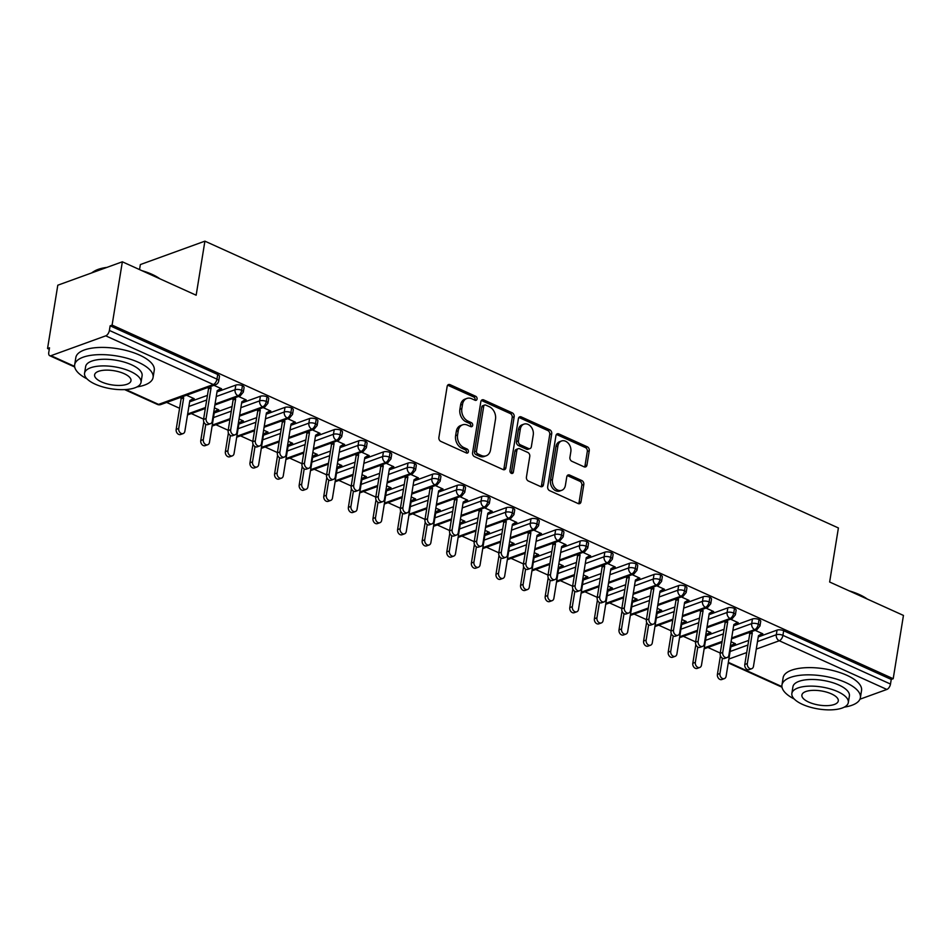 <?xml version="1.0" encoding="UTF-8"?>
<svg xmlns="http://www.w3.org/2000/svg" width="951" height="951" viewBox="0 0 951 951"><rect width="100%" height="100%" fill="white"/><g stroke="black" fill="none" stroke-linecap="round" stroke-linejoin="round"><path stroke-width="1.43" d="M477.057 399.028A2.187 1.652 70.1 0 0 475.69 396.282L450.037 384.668A3.115 2.354 70.1 0 0 448.515 384.573A3.115 2.354 70.1 0 0 447.16 386.415L438.886 437.472A3.115 2.354 70.1 0 0 440.848 441.407L466.501 453.021A2.187 1.652 70.1 0 0 467.143 449.05L463.826 447.552A9.986 7.549 70.1 0 1 457.574 434.976L458.263 430.72A9.986 7.549 70.1 0 1 462.578 424.835A9.986 7.549 70.1 0 1 467.452 425.133L470.781 426.642A2.187 1.652 70.1 0 0 471.423 422.672L468.094 421.162A9.986 7.549 70.1 0 1 461.841 408.585L462.531 404.33A9.986 7.549 70.1 0 1 466.858 398.445A9.986 7.549 70.1 0 1 471.732 398.754L475.048 400.252A2.187 1.652 70.1 0 0 477.057 399.028M474.965 400.216A2.187 1.652 70.1 0 0 473.741 396.995L448.076 385.381A3.115 2.354 70.1 0 0 447.648 385.226M466.418 452.985A2.187 1.652 70.1 0 0 465.194 449.764L461.865 448.254L463.826 447.552M470.697 426.607A2.187 1.652 70.1 0 0 469.461 423.373L466.145 421.875L468.094 421.162M584.08 466.822A3.115 2.354 70.1 0 0 585.602 466.917A3.115 2.354 70.1 0 0 586.957 465.075L589.275 450.75A3.115 2.354 70.1 0 0 587.314 446.815L558.819 433.918A3.115 2.354 70.1 0 0 557.298 433.822A3.115 2.354 70.1 0 0 555.943 435.665L547.681 486.722A3.115 2.354 70.1 0 0 549.63 490.657L578.125 503.555A3.115 2.354 70.1 0 0 579.646 503.65A3.115 2.354 70.1 0 0 581.002 501.819L583.807 484.511A3.115 2.354 70.1 0 0 581.846 480.576L569.649 475.06A3.115 2.354 70.1 0 0 568.127 474.965A3.115 2.354 70.1 0 0 566.784 476.796L565.393 485.379A8.345 6.312 70.1 0 1 561.779 490.3A8.345 6.312 70.1 0 1 554.92 487.911A8.345 6.312 70.1 0 1 552.472 479.53L557.916 445.912A8.345 6.312 70.1 0 1 561.53 440.991A8.345 6.312 70.1 0 1 568.389 443.38A8.345 6.312 70.1 0 1 570.838 451.761L569.922 457.372A3.115 2.354 70.1 0 0 571.884 461.294L584.08 466.822M125.77 389.541L158.555 404.389L213.321 384.525L105.751 335.834L50.985 355.686A4.767 2.508 -65.6 0 1 49.725 355.698A4.767 2.508 -65.6 0 1 48.763 352.417L49.511 347.793L47.55 348.506L57.797 285.205L122.346 261.798L112.099 325.099L110.138 325.813L109.389 330.437L216.959 379.128L217.708 374.504L110.138 325.813M122.346 261.798L196.156 295.214L204.905 241.162L838.402 527.96L829.641 582.012L903.45 615.428L893.203 678.717L112.099 325.099M514.17 416.752A3.115 2.354 70.1 0 0 512.22 412.817L483.726 399.919A3.115 2.354 70.1 0 0 482.205 399.824A3.115 2.354 70.1 0 0 480.849 401.655L472.576 452.724A3.115 2.354 70.1 0 0 474.537 456.658L503.031 469.556A3.115 2.354 70.1 0 0 504.553 469.651A3.115 2.354 70.1 0 0 505.896 467.809L514.17 416.752L512.22 417.453A3.115 2.354 70.1 0 0 510.259 413.53L481.765 400.621A3.115 2.354 70.1 0 0 481.325 400.478M521.267 416.918L549.761 429.816A3.115 2.354 70.1 0 1 551.723 433.751L543.449 484.808A3.115 2.354 70.1 0 1 542.106 486.65A3.115 2.354 70.1 0 1 540.572 486.555L528.387 481.04A3.115 2.354 70.1 0 1 526.426 477.105L529.778 456.397A3.115 2.354 70.1 0 0 527.829 452.462L519.733 448.801A3.115 2.354 70.1 0 0 518.212 448.706A3.115 2.354 70.1 0 0 516.857 450.548L513.374 472.112A2.187 1.652 70.1 0 1 509.986 470.579L518.402 418.666A3.115 2.354 70.1 0 1 519.745 416.823A3.115 2.354 70.1 0 1 521.267 416.918L519.317 417.632L547.812 430.53L549.761 429.816M204.905 241.162L140.356 264.568L139.547 269.585M105.751 335.834A4.767 2.508 -65.6 0 0 109.389 330.437M893.203 678.717L891.242 679.43L890.493 684.054A4.767 2.508 114.4 0 1 886.855 689.451L859.918 699.223M720.24 653.04L707.913 647.465M695.633 641.901L683.317 636.326M671.037 630.763L658.71 625.187M646.43 619.624L634.115 614.049M621.835 608.485L609.508 602.91M597.228 597.359L584.913 591.772M572.633 586.22L560.305 580.633M548.026 575.082L535.71 569.494M523.419 563.943L511.103 558.368M498.823 552.804L486.508 547.229M474.216 541.666L461.901 536.091M449.621 530.527L437.305 524.952M425.014 519.389L412.698 513.813M400.419 508.25L388.091 502.675M375.811 497.111L363.496 491.536M351.216 485.973L338.889 480.398M326.609 474.834L314.294 469.259M302.014 463.696L289.686 458.12M277.407 452.557L265.091 446.982M252.8 441.419L240.484 435.843M228.204 430.292L215.889 424.705M203.597 419.153L191.282 413.566M179.584 408.276L166.675 402.428M49.262 349.279L47.55 348.506M186.527 395.236L194.23 398.719L191.71 399.456M219.063 389.708L221.607 388.793L213.916 385.31M891.242 679.43L783.672 630.727L782.923 635.351L890.493 684.054M757.495 641.568L776.301 634.745L777.05 630.121L758.244 636.944M748.687 640.403L730.867 646.87M777.05 630.121A4.767 1.854 9.2 0 1 783.672 630.727M217.708 374.504A4.767 1.854 9.2 0 1 219.479 376.334L218.73 380.959A4.767 1.854 9.2 0 0 216.959 379.128A4.767 2.508 -65.6 0 1 213.321 384.525A4.767 3.602 70.1 0 0 215.651 384.68A4.767 4.767 0 0 0 218.73 380.959M732.9 630.43L751.694 623.606L752.443 618.982A4.767 1.854 9.2 0 1 759.064 619.588A4.767 1.854 9.2 0 1 760.717 621.36L759.968 625.984A4.767 1.854 9.2 0 0 758.316 624.213A4.767 2.508 114.4 0 1 754.69 629.621L731.676 637.955M752.443 618.982L733.649 625.806M724.091 629.265L706.26 635.732M732.769 644.6L735.456 643.744L731.057 641.759M760.146 634.674L762.845 633.818L755.153 630.335M708.293 619.291L727.099 612.468L727.848 607.844A4.767 1.854 9.2 0 1 734.469 608.45A4.767 1.854 9.2 0 1 736.122 610.221L735.373 614.845A4.767 1.854 9.2 0 0 733.72 613.086A4.767 2.508 114.4 0 1 730.083 618.483L707.068 626.828M727.848 607.844L709.042 614.667M699.484 618.126L681.665 624.593M708.162 633.461L710.861 632.605L706.462 630.62M735.551 623.535L738.238 622.679L730.546 619.196M683.686 608.153L702.492 601.341L703.241 596.705A4.767 1.854 9.2 0 1 709.862 597.323A4.767 1.854 9.2 0 1 711.514 599.082L710.766 603.707A4.767 1.854 9.2 0 0 709.113 601.947A4.767 2.508 114.4 0 1 705.476 607.344L682.473 615.689M703.241 596.705L684.435 603.528M674.889 606.988L657.058 613.454M683.567 622.323L686.253 621.478L681.855 619.481M710.944 612.396L713.642 611.541L705.951 608.058M659.091 597.014L677.897 590.202L678.645 585.578A4.767 1.854 9.2 0 1 685.267 586.185A4.767 1.854 9.2 0 1 686.919 587.944L686.17 592.568A4.767 1.854 9.2 0 0 684.518 590.809A4.767 2.508 114.4 0 1 680.88 596.206L657.866 604.551M678.645 585.578L659.839 592.39M650.282 595.861L632.451 602.316M658.96 611.184L661.658 610.34L657.26 608.343M686.349 601.258L689.035 600.402L681.344 596.931M634.483 585.875L653.289 579.064L654.038 574.44A4.767 1.854 9.2 0 1 660.66 575.046A4.767 1.854 9.2 0 1 662.312 576.817L661.563 581.441A4.767 1.854 9.2 0 0 659.911 579.67A4.767 2.508 114.4 0 1 656.273 585.067L633.271 593.412M654.038 574.44L635.232 581.251M625.687 584.722L607.855 591.177M634.365 600.045L637.051 599.201L632.653 597.204M661.741 590.119L664.44 589.263L656.749 585.792M609.888 574.737L628.682 567.925L629.443 563.301A4.767 1.854 9.2 0 1 636.064 563.907A4.767 1.854 9.2 0 1 637.717 565.679L636.968 570.303A4.767 1.854 9.2 0 0 635.316 568.532A4.767 2.508 114.4 0 1 631.678 573.928L608.664 582.274M629.443 563.301L610.637 570.113M601.08 573.584L583.248 580.039M609.757 588.907L612.456 588.063L608.046 586.066M637.146 578.981L639.833 578.137L632.142 574.654M585.281 563.598L604.087 556.787L604.836 552.162A4.767 1.854 9.2 0 1 611.457 552.769A4.767 1.854 9.2 0 1 613.11 554.54L612.361 559.164A4.767 1.854 9.2 0 0 610.708 557.393A4.767 2.508 114.4 0 1 607.071 562.79L584.069 571.135M604.836 552.162L586.03 558.974M576.472 562.445L558.653 568.9M585.15 577.78L587.849 576.924L583.45 574.927M612.539 567.842L615.238 566.998L607.546 563.515M560.686 552.46L579.48 545.648L580.229 541.024A4.767 1.854 9.2 0 1 586.862 541.63A4.767 1.854 9.2 0 1 588.503 543.401L587.754 548.026A4.767 1.854 9.2 0 0 586.113 546.254A4.767 2.508 114.4 0 1 582.476 551.651L559.461 559.996M580.229 541.024L561.435 547.835M551.877 551.307L534.046 557.773M560.555 566.641L563.254 565.786L558.843 563.788M587.932 556.704L590.63 555.86L582.939 552.376M536.079 541.321L554.885 534.51L555.634 529.885A4.767 1.854 9.2 0 1 562.255 530.492A4.767 1.854 9.2 0 1 563.907 532.263L563.158 536.887A4.767 1.854 9.2 0 0 561.506 535.116A4.767 2.508 114.4 0 1 557.868 540.513L534.866 548.858M555.634 529.885L536.828 536.697M527.27 540.168L509.451 546.635M535.948 555.503L538.646 554.647L534.248 552.65M563.337 545.565L566.035 544.721L558.344 541.238M511.483 530.183L530.278 523.371L531.027 518.747A4.767 1.854 9.2 0 1 537.66 519.353A4.767 1.854 9.2 0 1 539.3 521.124L538.551 525.748A4.767 1.854 9.2 0 0 536.911 523.977A4.767 2.508 114.4 0 1 533.273 529.374L510.259 537.719M531.027 518.747L512.232 525.558M502.675 529.029L484.844 535.496M511.353 544.364L514.051 543.508L509.641 541.511M538.73 534.438L541.428 533.582L533.737 530.099M486.876 519.056L505.682 512.232L506.431 507.608A4.767 1.854 9.2 0 1 513.053 508.214A4.767 1.854 9.2 0 1 514.705 509.986L513.956 514.61A4.767 1.854 9.2 0 0 512.304 512.839A4.767 2.508 114.4 0 1 508.666 518.236L485.664 526.581M506.431 507.608L487.625 514.432M478.068 517.891L460.248 524.358M486.746 533.226L489.444 532.37L485.046 530.373M514.134 523.3L516.833 522.444L509.142 518.961M462.281 507.917L481.075 501.094L481.824 496.47A4.767 1.854 9.2 0 1 488.445 497.076A4.767 1.854 9.2 0 1 490.098 498.847L489.349 503.471A4.767 1.854 9.2 0 0 487.697 501.7A4.767 2.508 114.4 0 1 484.071 507.097L461.057 515.442M481.824 496.47L463.03 503.293M453.472 506.752L435.641 513.219M462.15 522.087L464.837 521.231L460.439 519.246M489.527 512.161L492.226 511.305L484.535 507.822M437.674 496.779L456.48 489.955L457.229 485.331A4.767 1.854 9.2 0 1 463.85 485.937A4.767 1.854 9.2 0 1 465.503 487.708L464.754 492.333A4.767 1.854 9.2 0 0 463.101 490.561A4.767 2.508 114.4 0 1 459.464 495.958L436.45 504.303M457.229 485.331L438.423 492.154M428.865 495.614L411.046 502.08M437.543 510.949L440.242 510.093L435.843 508.107M464.932 501.022L467.619 500.167L459.927 496.684M413.079 485.64L431.873 478.817L432.622 474.192A4.767 1.854 9.2 0 1 439.243 474.799A4.767 1.854 9.2 0 1 440.895 476.57L440.147 481.194A4.767 1.854 9.2 0 0 438.494 479.423A4.767 2.508 114.4 0 1 434.869 484.832L411.854 493.165M432.622 474.192L413.828 481.016M404.27 484.475L386.439 490.942M412.948 499.81L415.635 498.954L411.236 496.969M440.325 489.884L443.023 489.028L435.332 485.545M388.472 474.501L407.278 467.678L408.027 463.054A4.767 1.854 9.2 0 1 414.648 463.66A4.767 1.854 9.2 0 1 416.3 465.431L415.551 470.056A4.767 1.854 9.2 0 0 413.899 468.284A4.767 2.508 114.4 0 1 410.261 473.693L387.247 482.026M408.027 463.054L389.221 469.877M379.663 473.336L361.832 479.803M388.341 488.671L391.039 487.815L386.641 485.83M415.73 478.745L418.416 477.889L410.725 474.406M363.864 463.363L382.671 456.539L383.419 451.915A4.767 1.854 9.2 0 1 390.041 452.521A4.767 1.854 9.2 0 1 391.693 454.293L390.944 458.917A4.767 1.854 9.2 0 0 389.292 457.146A4.767 2.508 114.4 0 1 385.654 462.555L362.652 470.888M383.419 451.915L364.613 458.739M355.068 462.198L337.236 468.665M363.746 477.533L366.432 476.677L362.034 474.692M391.123 467.607L393.821 466.751L386.13 463.268M339.269 452.224L358.075 445.413L358.824 440.777A4.767 1.854 9.2 0 1 365.446 441.395A4.767 1.854 9.2 0 1 367.098 443.154L366.349 447.778A4.767 1.854 9.2 0 0 364.697 446.019A4.767 2.508 114.4 0 1 361.059 451.416L338.045 459.761M358.824 440.777L340.018 447.6M330.461 451.059L312.629 457.526M339.138 466.394L341.837 465.538L337.439 463.553M366.527 456.468L369.214 455.612L361.523 452.129M314.662 441.086L333.468 434.274L334.217 429.65A4.767 1.854 9.2 0 1 340.838 430.256A4.767 1.854 9.2 0 1 342.491 432.016L341.742 436.64A4.767 1.854 9.2 0 0 340.089 434.88A4.767 2.508 114.4 0 1 336.452 440.277L313.45 448.622M334.217 429.65L315.411 436.461M305.853 439.921L288.034 446.388M314.543 455.256L317.23 454.412L312.831 452.414M341.92 445.33L344.619 444.474L336.927 440.991M290.067 429.947L308.861 423.136L309.61 418.511A4.767 1.854 9.2 0 1 316.243 419.118A4.767 1.854 9.2 0 1 317.884 420.889L317.135 425.513A4.767 1.854 9.2 0 0 315.494 423.742A4.767 2.508 114.4 0 1 311.857 429.139L288.842 437.484M309.61 418.511L290.816 425.323M281.258 428.794L263.427 435.249M289.936 444.117L292.635 443.273L288.224 441.276M317.313 434.191L320.011 433.335L312.32 429.864M265.46 418.809L284.266 411.997L285.015 407.373A4.767 1.854 9.2 0 1 291.636 407.979A4.767 1.854 9.2 0 1 293.288 409.75L292.539 414.374A4.767 1.854 9.2 0 0 290.887 412.603A4.767 2.508 114.4 0 1 287.25 418L264.247 426.345M285.015 407.373L266.209 414.184M256.651 417.655L238.832 424.11M265.329 432.978L268.027 432.134L263.629 430.137M292.718 423.052L295.416 422.208L287.725 418.725M240.865 407.67L259.659 400.858L260.408 396.234A4.767 1.854 9.2 0 1 267.041 396.84A4.767 1.854 9.2 0 1 268.681 398.612L267.932 403.236A4.767 1.854 9.2 0 0 266.292 401.465A4.767 2.508 114.4 0 1 262.654 406.862L239.64 415.207M260.408 396.234L241.613 403.046M232.056 406.517L214.225 412.972M240.734 421.852L243.432 420.996L239.022 418.999M268.111 411.914L270.809 411.07L263.118 407.587M216.257 396.531L235.063 389.72L235.812 385.096A4.767 1.854 9.2 0 1 242.434 385.702A4.767 1.854 9.2 0 1 244.086 387.473L243.337 392.097A4.767 1.854 9.2 0 0 241.685 390.326A4.767 2.508 114.4 0 1 238.047 395.723L215.045 404.068M235.812 385.096L217.006 391.907M207.449 395.378L189.629 401.845M216.127 410.713L218.825 409.857L214.427 407.86M243.515 400.775L246.214 399.931L238.523 396.448M205.487 407.527L187.656 413.994M242.434 385.702L241.685 390.326A4.767 1.854 9.2 0 0 235.063 389.72A4.767 3.602 70.1 0 0 238.047 395.723A4.767 3.602 70.1 0 0 240.258 395.818L214.89 405.019M230.083 418.666L212.263 425.133M267.041 396.84L266.292 401.465A4.767 1.854 9.2 0 0 259.659 400.858A4.767 3.602 70.1 0 0 262.654 406.862A4.767 3.602 70.1 0 0 264.853 406.957L239.486 416.146M254.69 429.804L236.858 436.271M291.636 407.979L290.887 412.603A4.767 1.854 9.2 0 0 284.266 411.997A4.767 3.602 70.1 0 0 287.25 418A4.767 3.602 70.1 0 0 289.461 418.095L264.093 427.284M279.285 440.943L261.466 447.41M316.243 419.118L315.494 423.742A4.767 1.854 9.2 0 0 308.861 423.136A4.767 3.602 70.1 0 0 311.857 429.139A4.767 3.602 70.1 0 0 314.056 429.234L288.688 438.423M303.892 452.082L286.061 458.548M340.838 430.256L340.089 434.88A4.767 1.854 9.2 0 0 333.468 434.274A4.767 3.602 70.1 0 0 336.452 440.277A4.767 3.602 70.1 0 0 338.663 440.372L313.295 449.561M328.487 463.22L310.668 469.687M365.446 441.395L364.697 446.019A4.767 1.854 9.2 0 0 358.075 445.413A4.767 3.602 70.1 0 0 361.059 451.416A4.767 3.602 70.1 0 0 363.258 451.511L337.89 460.7M353.094 474.359L335.263 480.826M390.041 452.521L389.292 457.146A4.767 1.854 9.2 0 0 382.671 456.539A4.767 3.602 70.1 0 0 385.654 462.555A4.767 3.602 70.1 0 0 387.865 462.638L362.497 471.839M377.69 485.497L359.87 491.964M414.648 463.66L413.899 468.284A4.767 1.854 9.2 0 0 407.278 467.678A4.767 3.602 70.1 0 0 410.261 473.693A4.767 3.602 70.1 0 0 412.461 473.776L387.093 482.977M402.297 496.636L384.466 503.103M439.243 474.799L438.494 479.423A4.767 1.854 9.2 0 0 431.873 478.817A4.767 3.602 70.1 0 0 434.869 484.832A4.767 3.602 70.1 0 0 437.068 484.915L411.7 494.116M426.904 507.775L409.073 514.229M463.85 485.937L463.101 490.561A4.767 1.854 9.2 0 0 456.48 489.955A4.767 3.602 70.1 0 0 459.464 495.958A4.767 3.602 70.1 0 0 461.663 496.053L436.307 505.254M451.499 518.913L433.668 525.368M488.445 497.076L487.697 501.7A4.767 1.854 9.2 0 0 481.075 501.094A4.767 3.602 70.1 0 0 484.071 507.097A4.767 3.602 70.1 0 0 486.27 507.192L460.902 516.393M476.106 530.052L458.275 536.507M513.053 508.214L512.304 512.839A4.767 1.854 9.2 0 0 505.682 512.232A4.767 3.602 70.1 0 0 508.666 518.236A4.767 3.602 70.1 0 0 510.877 518.331L485.509 527.532M500.701 541.19L482.882 547.645M537.66 519.353L536.911 523.977A4.767 1.854 9.2 0 0 530.278 523.371A4.767 3.602 70.1 0 0 533.273 529.374A4.767 3.602 70.1 0 0 535.472 529.469L510.105 538.67M525.309 552.317L507.477 558.784M562.255 530.492L561.506 535.116A4.767 1.854 9.2 0 0 554.885 534.51A4.767 3.602 70.1 0 0 557.868 540.513A4.767 3.602 70.1 0 0 560.08 540.608L534.712 549.809M549.904 563.456L532.085 569.922M586.862 541.63L586.113 546.254A4.767 1.854 9.2 0 0 579.48 545.648A4.767 3.602 70.1 0 0 582.476 551.651A4.767 3.602 70.1 0 0 584.675 551.746L559.307 560.947M574.511 574.594L556.68 581.061M611.457 552.769L610.708 557.393A4.767 1.854 9.2 0 0 604.087 556.787A4.767 3.602 70.1 0 0 607.071 562.79A4.767 3.602 70.1 0 0 609.282 562.885L583.914 572.086M599.106 585.733L581.287 592.2M636.064 563.907L635.316 568.532A4.767 1.854 9.2 0 0 628.682 567.925A4.767 3.602 70.1 0 0 631.678 573.928A4.767 3.602 70.1 0 0 633.877 574.024L608.509 583.213M623.713 596.871L605.882 603.338M660.66 575.046L659.911 579.67A4.767 1.854 9.2 0 0 653.289 579.064A4.767 3.602 70.1 0 0 656.273 585.067A4.767 3.602 70.1 0 0 658.484 585.162L633.116 594.351M648.309 608.01L630.489 614.477M685.267 586.185L684.518 590.809A4.767 1.854 9.2 0 0 677.897 590.202A4.767 3.602 70.1 0 0 680.88 596.206A4.767 3.602 70.1 0 0 683.08 596.301L657.712 605.49M672.916 619.149L655.084 625.615M709.862 597.323L709.113 601.947A4.767 1.854 9.2 0 0 702.492 601.341A4.767 3.602 70.1 0 0 705.476 607.344A4.767 3.602 70.1 0 0 707.687 607.439L682.319 616.628M697.523 630.287L679.692 636.754M734.469 608.45L733.72 613.086A4.767 1.854 9.2 0 0 727.099 612.468A4.767 3.602 70.1 0 0 730.083 618.483A4.767 3.602 70.1 0 0 732.282 618.566L706.914 627.767M722.118 641.426L704.287 647.893M759.064 619.588L758.316 624.213A4.767 1.854 9.2 0 0 751.694 623.606A4.767 3.602 70.1 0 0 754.69 629.621A4.767 3.602 70.1 0 0 756.889 629.705L731.521 638.906M466.858 398.445L464.896 399.158A9.986 7.549 70.1 0 0 460.569 405.043L462.531 404.33M466.145 421.875A9.986 7.549 70.1 0 1 459.892 409.299L460.569 405.043M462.578 424.835L460.629 425.537A9.986 7.549 70.1 0 0 456.302 431.421L458.263 430.72M461.865 448.254A9.986 7.549 70.1 0 1 455.612 435.677L456.302 431.421M503.459 469.711A3.115 2.354 70.1 0 0 503.947 468.522L512.22 417.453M485.735 405.09A2.187 1.652 70.1 0 0 483.726 406.315L476.463 451.143A2.187 1.652 70.1 0 0 477.83 453.889L481.337 455.47A9.986 7.549 70.1 0 0 486.211 455.779A9.986 7.549 70.1 0 0 490.526 449.894L495.495 419.248A9.986 7.549 70.1 0 0 489.242 406.671L485.735 405.09M484.665 405.019L482.716 405.732A2.187 1.652 70.1 0 0 481.765 407.016L483.726 406.315M486.211 455.779L484.249 456.492A9.986 7.549 70.1 0 1 479.375 456.183L475.88 454.602A2.187 1.652 70.1 0 1 474.501 451.844L481.765 407.016M541.012 486.71A3.115 2.354 70.1 0 0 541.499 485.521L549.761 434.452A3.115 2.354 70.1 0 0 547.812 430.53M518.212 448.706L516.262 449.419A3.115 2.354 70.1 0 0 514.907 451.261L511.412 472.813L513.374 472.112M533.261 434.904A8.345 6.312 70.1 0 0 530.813 426.524A8.345 6.312 70.1 0 0 523.953 424.134A8.345 6.312 70.1 0 0 520.34 429.056L518.426 440.895A3.115 2.354 70.1 0 0 520.375 444.83L528.471 448.492A3.115 2.354 70.1 0 0 529.992 448.587A3.115 2.354 70.1 0 0 531.347 446.756L533.261 434.904M523.953 424.134L522.004 424.847A8.345 6.312 70.1 0 0 518.39 429.769L520.34 429.056M529.992 448.587L528.031 449.3A3.115 2.354 70.1 0 1 526.509 449.205L518.426 445.543A3.115 2.354 70.1 0 1 516.464 441.609L518.39 429.769M561.53 440.991L559.58 441.704A8.345 6.312 70.1 0 0 555.955 446.625L557.916 445.912M561.779 490.3L559.818 491.013A8.345 6.312 70.1 0 1 552.971 488.624A8.345 6.312 70.1 0 1 550.51 480.243L555.955 446.625M578.565 503.709A3.115 2.354 70.1 0 0 579.04 502.52L581.846 485.212A3.115 2.354 70.1 0 0 579.896 481.289L567.699 475.762A3.115 2.354 70.1 0 0 567.26 475.619M584.508 466.965A3.115 2.354 70.1 0 0 584.996 465.788L587.314 451.452A3.115 2.354 70.1 0 0 585.364 447.529L556.87 434.631A3.115 2.354 70.1 0 0 556.43 434.476M183.139 433.585L180.595 434.5A3.97 3.008 -109.9 0 1 177.338 433.371A3.97 3.008 -109.9 0 1 176.173 429.376L178.717 428.461A3.97 3.008 70.1 0 0 179.882 432.443A3.97 3.008 70.1 0 0 183.139 433.585A3.97 3.008 70.1 0 0 184.863 431.243L189.831 400.609L193.481 398.386M183.02 396.508L183.674 397.815L178.717 428.461M180.476 397.435L181.13 398.742L176.173 429.376M181.13 398.742L183.674 397.815M210.528 423.659L207.984 424.574A3.97 3.008 -109.9 0 1 204.715 423.445A3.97 3.008 -109.9 0 1 203.55 419.45L206.094 418.523A3.97 3.008 70.1 0 0 207.259 422.517A3.97 3.008 70.1 0 0 210.528 423.659A3.97 3.008 70.1 0 0 212.251 421.317L217.208 390.671L220.87 388.46M203.55 419.45L208.519 388.816L207.865 387.497M206.094 418.523L211.063 387.889L210.409 386.582M211.063 387.889L208.519 388.816M207.746 444.723L205.202 445.639A3.97 3.008 -109.9 0 1 201.933 444.509A3.97 3.008 -109.9 0 1 200.768 440.515L203.312 439.6A3.97 3.008 70.1 0 0 204.477 443.582A3.97 3.008 70.1 0 0 207.746 444.723A3.97 3.008 70.1 0 0 209.47 442.381L214.427 411.747L218.088 409.524M205.785 424.324L203.312 439.6M203.799 421.84L200.768 440.515M232.341 455.862L229.797 456.777A3.97 3.008 -109.9 0 1 226.54 455.648A3.97 3.008 -109.9 0 1 225.375 451.654L227.919 450.726A3.97 3.008 70.1 0 0 229.084 454.721A3.97 3.008 70.1 0 0 232.341 455.862A3.97 3.008 70.1 0 0 234.065 453.52L239.034 422.874L242.695 420.663M230.392 435.463L227.919 450.726M228.395 432.978L225.375 451.654M256.948 467L254.404 467.916A3.97 3.008 -109.9 0 1 251.147 466.786A3.97 3.008 -109.9 0 1 249.97 462.792L252.514 461.865A3.97 3.008 70.1 0 0 253.679 465.859A3.97 3.008 70.1 0 0 256.948 467A3.97 3.008 70.1 0 0 258.672 464.659L263.629 434.013L267.29 431.802M254.987 446.601L252.514 461.865M253.002 444.117L249.97 462.792M281.544 478.139L279.012 479.054A3.97 3.008 -109.9 0 1 275.742 477.913A3.97 3.008 -109.9 0 1 274.577 473.931L277.121 473.004A3.97 3.008 70.1 0 0 278.286 476.998A3.97 3.008 70.1 0 0 281.544 478.139A3.97 3.008 70.1 0 0 283.267 475.797L288.236 445.151L291.898 442.94M279.594 457.74L277.121 473.004M277.597 455.256L274.577 473.931M235.123 434.797L232.579 435.713A3.97 3.008 -109.9 0 1 229.322 434.583A3.97 3.008 -109.9 0 1 228.157 430.589L230.701 429.662A3.97 3.008 70.1 0 0 231.866 433.656A3.97 3.008 70.1 0 0 235.123 434.797A3.97 3.008 70.1 0 0 236.847 432.455L241.816 401.809L245.465 399.598M228.157 430.589L233.114 399.955L232.46 398.635M230.701 429.662L235.658 399.028L235.004 397.72M235.658 399.028L233.114 399.955M259.73 445.936L257.186 446.851A3.97 3.008 -109.9 0 1 253.929 445.71A3.97 3.008 -109.9 0 1 252.752 441.728L255.296 440.8A3.97 3.008 70.1 0 0 256.461 444.795A3.97 3.008 70.1 0 0 259.73 445.936A3.97 3.008 70.1 0 0 261.454 443.594L266.411 412.948L270.072 410.725M252.752 441.728L257.721 411.094L257.067 409.774M255.296 440.8L260.265 410.166L259.611 408.859M260.265 410.166L257.721 411.094M284.325 457.062L281.793 457.99A3.97 3.008 -109.9 0 1 278.524 456.849A3.97 3.008 -109.9 0 1 277.359 452.866L279.903 451.939A3.97 3.008 70.1 0 0 281.068 455.933A3.97 3.008 70.1 0 0 284.325 457.062A3.97 3.008 70.1 0 0 286.049 454.721L291.018 424.087L294.679 421.864M277.359 452.866L282.316 422.232L281.662 420.913M279.903 451.939L284.86 421.305L284.206 419.997M284.86 421.305L282.316 422.232M308.932 468.201L306.388 469.128A3.97 3.008 -109.9 0 1 303.131 467.987A3.97 3.008 -109.9 0 1 301.954 464.005L304.498 463.078A3.97 3.008 70.1 0 0 305.663 467.072A3.97 3.008 70.1 0 0 308.932 468.201A3.97 3.008 70.1 0 0 310.656 465.859L315.613 435.225L319.274 433.002M301.954 464.005L306.923 433.359L306.27 432.051M304.498 463.078L309.467 432.443L308.813 431.136M309.467 432.443L306.923 433.359M105.181 268.027A39.716 15.43 -170.8 0 0 93.495 271.665L94.458 271.094A38.765 15.061 9.2 0 1 106.928 267.397M141.889 270.655A38.765 15.061 9.2 0 1 152.005 274.328A38.765 15.061 9.2 0 1 159.923 278.809M158.377 278.108A39.716 15.43 -170.8 0 0 152.457 274.982A39.716 15.43 -170.8 0 0 145.432 272.259M93.495 271.665A39.716 15.43 -170.8 0 0 91.712 272.913M136.992 386.914A39.716 15.43 -170.8 0 0 153.075 377.488A39.716 15.43 -170.8 0 0 138.323 362.272A39.716 15.43 -170.8 0 0 97.917 354.687A39.716 15.43 -170.8 0 0 74.665 364.792A39.716 15.43 -170.8 0 0 86.957 378.819M153.075 377.488L154.252 370.26A39.716 15.43 -170.8 0 0 139.488 355.044A39.716 15.43 -170.8 0 0 99.082 347.472A39.716 15.43 -170.8 0 0 75.83 357.564L74.665 364.792M84.568 373.208L85.638 366.563A28.601 11.115 9.2 0 1 102.387 359.3A28.601 11.115 9.2 0 1 131.476 364.756A28.601 11.115 9.2 0 1 142.103 375.704L141.021 382.361A28.601 11.115 -170.8 0 0 130.394 371.401A28.601 11.115 -170.8 0 0 101.305 365.945A28.601 11.115 -170.8 0 0 84.568 373.208A28.601 11.115 -170.8 0 0 95.195 384.168A28.601 11.115 -170.8 0 0 124.284 389.625A28.601 11.115 -170.8 0 0 141.021 382.361M101.448 381.898A18.426 7.156 -170.8 0 0 120.195 385.417A18.426 7.156 -170.8 0 0 130.988 380.733A18.426 7.156 -170.8 0 0 124.141 373.672A18.426 7.156 -170.8 0 0 105.395 370.153A18.426 7.156 -170.8 0 0 94.601 374.837A18.426 7.156 -170.8 0 0 101.448 381.898M849.184 590.856A38.765 15.061 9.2 0 1 859.312 594.541A38.765 15.061 9.2 0 1 867.217 599.023M865.672 598.322A39.716 15.43 -170.8 0 0 859.752 595.195A39.716 15.43 -170.8 0 0 852.738 592.461M844.286 707.128A39.716 15.43 -170.8 0 0 860.382 697.701A39.716 15.43 -170.8 0 0 845.617 682.485A39.716 15.43 -170.8 0 0 805.212 674.901A39.716 15.43 -170.8 0 0 781.96 684.993A39.716 15.43 -170.8 0 0 794.251 699.021M860.382 697.701L861.547 690.474A39.716 15.43 -170.8 0 0 846.782 675.258A39.716 15.43 -170.8 0 0 806.389 667.673A39.716 15.43 -170.8 0 0 783.125 677.766L781.96 684.993M791.862 693.422L792.932 686.777A28.601 11.115 9.2 0 1 809.681 679.513A28.601 11.115 9.2 0 1 838.77 684.97A28.601 11.115 9.2 0 1 849.398 695.918L848.316 702.563A28.601 11.115 -170.8 0 0 837.688 691.615A28.601 11.115 -170.8 0 0 808.6 686.158A28.601 11.115 -170.8 0 0 791.862 693.422A28.601 11.115 -170.8 0 0 802.489 704.382A28.601 11.115 -170.8 0 0 831.578 709.838A28.601 11.115 -170.8 0 0 848.316 702.563M808.742 702.111A18.426 7.156 -170.8 0 0 827.489 705.63A18.426 7.156 -170.8 0 0 838.283 700.946A18.426 7.156 -170.8 0 0 831.436 693.885A18.426 7.156 -170.8 0 0 812.689 690.367A18.426 7.156 -170.8 0 0 801.895 695.05A18.426 7.156 -170.8 0 0 808.742 702.111M306.151 489.278L303.607 490.193A3.97 3.008 -109.9 0 1 300.35 489.052A3.97 3.008 -109.9 0 1 299.185 485.069L301.717 484.142A3.97 3.008 70.1 0 0 302.894 488.136A3.97 3.008 70.1 0 0 306.151 489.278A3.97 3.008 70.1 0 0 307.874 486.936L312.831 456.29L316.493 454.067M304.189 468.879L301.717 484.142M302.204 466.394L299.185 485.069M333.528 479.34L330.996 480.267A3.97 3.008 -109.9 0 1 327.726 479.126A3.97 3.008 -109.9 0 1 326.562 475.143L329.105 474.216A3.97 3.008 70.1 0 0 330.27 478.21A3.97 3.008 70.1 0 0 333.528 479.34A3.97 3.008 70.1 0 0 335.251 476.998L340.22 446.364L343.882 444.141M326.562 475.143L331.519 444.497L330.877 443.19M329.105 474.216L334.063 443.582L333.409 442.274M334.063 443.582L331.519 444.497M330.758 500.404L328.214 501.332A3.97 3.008 -109.9 0 1 324.945 500.19A3.97 3.008 -109.9 0 1 323.78 496.208L326.324 495.281A3.97 3.008 70.1 0 0 327.489 499.275A3.97 3.008 70.1 0 0 330.758 500.404A3.97 3.008 70.1 0 0 332.47 498.062L337.439 467.428L341.1 465.205M328.796 480.017L326.324 495.281M326.811 477.533L323.78 496.208M355.353 511.543L352.809 512.47A3.97 3.008 -109.9 0 1 349.552 511.329A3.97 3.008 -109.9 0 1 348.387 507.347L350.919 506.419A3.97 3.008 70.1 0 0 352.096 510.414A3.97 3.008 70.1 0 0 355.353 511.543A3.97 3.008 70.1 0 0 357.077 509.201L362.034 478.567L365.695 476.344M353.403 491.156L350.919 506.419M351.406 488.671L348.387 507.347M379.96 522.681L377.416 523.609A3.97 3.008 -109.9 0 1 374.147 522.468A3.97 3.008 -109.9 0 1 372.982 518.485L375.526 517.558A3.97 3.008 70.1 0 0 376.691 521.552A3.97 3.008 70.1 0 0 379.96 522.681A3.97 3.008 70.1 0 0 381.672 520.34L386.641 489.706L390.302 487.483M377.999 502.294L375.526 517.558M376.014 499.81L372.982 518.485M404.555 533.82L402.011 534.747A3.97 3.008 -109.9 0 1 398.754 533.606A3.97 3.008 -109.9 0 1 397.589 529.624L400.133 528.697A3.97 3.008 70.1 0 0 401.298 532.691A3.97 3.008 70.1 0 0 404.555 533.82A3.97 3.008 70.1 0 0 406.279 531.478L411.236 500.844L414.898 498.621M402.606 513.433L400.133 528.697M400.609 510.949L397.589 529.624M358.135 490.478L355.591 491.405A3.97 3.008 -109.9 0 1 352.334 490.264A3.97 3.008 -109.9 0 1 351.169 486.282L353.701 485.355A3.97 3.008 70.1 0 0 354.878 489.349A3.97 3.008 70.1 0 0 358.135 490.478A3.97 3.008 70.1 0 0 359.858 488.136L364.815 457.502L368.477 455.279M351.169 486.282L356.126 455.636L355.472 454.328M353.701 485.355L358.67 454.721L358.016 453.413M358.67 454.721L356.126 455.636M382.742 501.617L380.198 502.544A3.97 3.008 -109.9 0 1 376.929 501.403A3.97 3.008 -109.9 0 1 375.764 497.421L378.308 496.493A3.97 3.008 70.1 0 0 379.473 500.488A3.97 3.008 70.1 0 0 382.742 501.617A3.97 3.008 70.1 0 0 384.454 499.275L389.423 468.641L393.084 466.418M375.764 497.421L380.733 466.775L380.079 465.467M378.308 496.493L383.265 465.859L382.623 464.54M383.265 465.859L380.733 466.775M407.337 512.755L404.793 513.683A3.97 3.008 -109.9 0 1 401.536 512.541A3.97 3.008 -109.9 0 1 400.371 508.547L402.915 507.632A3.97 3.008 70.1 0 0 404.08 511.614A3.97 3.008 70.1 0 0 407.337 512.755A3.97 3.008 70.1 0 0 409.061 510.414L414.018 479.78L417.679 477.557M400.371 508.547L405.328 477.913L404.674 476.606M402.915 507.632L407.872 476.998L407.218 475.678M407.872 476.998L405.328 477.913M431.944 523.894L429.4 524.821A3.97 3.008 -109.9 0 1 426.131 523.68A3.97 3.008 -109.9 0 1 424.966 519.686L427.51 518.77A3.97 3.008 70.1 0 0 428.675 522.753A3.97 3.008 70.1 0 0 431.944 523.894A3.97 3.008 70.1 0 0 433.656 521.552L438.625 490.918L442.286 488.695M424.966 519.686L429.935 489.052L429.281 487.744M427.51 518.77L432.467 488.136L431.825 486.817M432.467 488.136L429.935 489.052M429.163 544.959L426.619 545.886A3.97 3.008 -109.9 0 1 423.35 544.745A3.97 3.008 -109.9 0 1 422.185 540.75L424.728 539.835A3.97 3.008 70.1 0 0 425.893 543.829A3.97 3.008 70.1 0 0 429.163 544.959A3.97 3.008 70.1 0 0 430.886 542.617L435.843 511.983L439.505 509.76M427.201 524.572L424.728 539.835M425.216 522.075L422.185 540.75M453.758 556.097L451.214 557.024A3.97 3.008 -109.9 0 1 447.957 555.883A3.97 3.008 -109.9 0 1 446.792 551.889L449.336 550.974A3.97 3.008 70.1 0 0 450.501 554.956A3.97 3.008 70.1 0 0 453.758 556.097A3.97 3.008 70.1 0 0 455.481 553.755L460.439 523.121L464.1 520.898M451.808 535.698L449.336 550.974M449.811 533.214L446.792 551.889M478.365 567.236L475.821 568.163A3.97 3.008 -109.9 0 1 472.552 567.022A3.97 3.008 -109.9 0 1 471.387 563.028L473.931 562.112A3.97 3.008 70.1 0 0 475.096 566.095A3.97 3.008 70.1 0 0 478.365 567.236A3.97 3.008 70.1 0 0 480.089 564.894L485.046 534.26L488.707 532.037M476.403 546.837L473.931 562.112M474.418 544.352L471.387 563.028M502.96 578.374L500.416 579.302A3.97 3.008 -109.9 0 1 497.159 578.16A3.97 3.008 -109.9 0 1 495.994 574.166L498.538 573.251A3.97 3.008 70.1 0 0 499.703 577.233A3.97 3.008 70.1 0 0 502.96 578.374A3.97 3.008 70.1 0 0 504.684 576.033L509.653 545.399L513.302 543.176M501.011 557.975L498.538 573.251M499.013 555.491L495.994 574.166M527.567 589.513L525.023 590.428A3.97 3.008 -109.9 0 1 521.766 589.299A3.97 3.008 -109.9 0 1 520.589 585.305L523.133 584.389A3.97 3.008 70.1 0 0 524.298 588.372A3.97 3.008 70.1 0 0 527.567 589.513A3.97 3.008 70.1 0 0 529.291 587.171L534.248 556.537L537.909 554.314M525.606 569.114L523.133 584.389M523.621 566.63L520.589 585.305M456.539 535.033L453.996 535.96A3.97 3.008 -109.9 0 1 450.738 534.819A3.97 3.008 -109.9 0 1 449.573 530.824L452.117 529.909A3.97 3.008 70.1 0 0 453.282 533.891A3.97 3.008 70.1 0 0 456.539 535.033A3.97 3.008 70.1 0 0 458.263 532.691L463.22 502.057L466.882 499.834M449.573 530.824L454.53 500.19L453.877 498.883M452.117 529.909L457.074 499.263L456.421 497.955M457.074 499.263L454.53 500.19M481.147 546.171L478.603 547.087A3.97 3.008 -109.9 0 1 475.334 545.957A3.97 3.008 -109.9 0 1 474.169 541.963L476.713 541.048A3.97 3.008 70.1 0 0 477.877 545.03A3.97 3.008 70.1 0 0 481.147 546.171A3.97 3.008 70.1 0 0 482.87 543.829L487.827 513.195L491.489 510.972M474.169 541.963L479.138 511.329L478.484 510.021M476.713 541.048L481.681 510.402L481.028 509.094M481.681 510.402L479.138 511.329M505.742 557.31L503.198 558.225A3.97 3.008 -109.9 0 1 499.941 557.096A3.97 3.008 -109.9 0 1 498.776 553.102L501.32 552.186A3.97 3.008 70.1 0 0 502.485 556.169A3.97 3.008 70.1 0 0 505.742 557.31A3.97 3.008 70.1 0 0 507.465 554.968L512.423 524.334L516.084 522.111M498.776 553.102L503.733 522.468L503.079 521.16M501.32 552.186L506.277 521.54L505.623 520.233M506.277 521.54L503.733 522.468M530.349 568.448L527.805 569.364A3.97 3.008 -109.9 0 1 524.536 568.234A3.97 3.008 -109.9 0 1 523.371 564.24L525.915 563.325A3.97 3.008 70.1 0 0 527.08 567.307A3.97 3.008 70.1 0 0 530.349 568.448A3.97 3.008 70.1 0 0 532.073 566.107L537.03 535.472L540.691 533.249M523.371 564.24L528.34 533.606L527.686 532.298M525.915 563.325L530.884 532.679L530.23 531.371M530.884 532.679L528.34 533.606M554.944 579.587L552.4 580.502A3.97 3.008 -109.9 0 1 549.143 579.373A3.97 3.008 -109.9 0 1 547.978 575.379L550.522 574.452A3.97 3.008 70.1 0 0 551.687 578.446A3.97 3.008 70.1 0 0 554.944 579.587A3.97 3.008 70.1 0 0 556.668 577.245L561.637 546.599L565.286 544.388M547.978 575.379L552.935 544.745L552.281 543.425M550.522 574.452L555.479 543.817L554.825 542.51M555.479 543.817L552.935 544.745M552.162 600.652L549.63 601.567A3.97 3.008 -109.9 0 1 546.361 600.438A3.97 3.008 -109.9 0 1 545.196 596.443L547.74 595.528A3.97 3.008 70.1 0 0 548.905 599.51A3.97 3.008 70.1 0 0 552.162 600.652A3.97 3.008 70.1 0 0 553.886 598.31L558.855 567.676L562.516 565.453M550.213 580.253L547.74 595.528M548.216 577.768L545.196 596.443M579.551 590.726L577.007 591.641A3.97 3.008 -109.9 0 1 573.75 590.512A3.97 3.008 -109.9 0 1 572.573 586.517L575.117 585.59A3.97 3.008 70.1 0 0 576.282 589.584A3.97 3.008 70.1 0 0 579.551 590.726A3.97 3.008 70.1 0 0 581.275 588.384L586.232 557.738L589.893 555.527M572.573 586.517L577.542 555.883L576.888 554.564M575.117 585.59L580.086 554.956L579.432 553.648M580.086 554.956L577.542 555.883M576.77 611.79L574.226 612.706A3.97 3.008 -109.9 0 1 570.969 611.576A3.97 3.008 -109.9 0 1 569.792 607.582L572.336 606.655A3.97 3.008 70.1 0 0 573.501 610.649A3.97 3.008 70.1 0 0 576.77 611.79A3.97 3.008 70.1 0 0 578.493 609.448L583.45 578.802L587.112 576.591M574.808 591.391L572.336 606.655M572.823 588.907L569.792 607.582M604.147 601.864L601.614 602.779A3.97 3.008 -109.9 0 1 598.345 601.638A3.97 3.008 -109.9 0 1 597.18 597.656L599.724 596.729A3.97 3.008 70.1 0 0 600.889 600.723A3.97 3.008 70.1 0 0 604.147 601.864A3.97 3.008 70.1 0 0 605.87 599.522L610.839 568.876L614.501 566.653M597.18 597.656L602.138 567.022L601.496 565.702M599.724 596.729L604.681 566.095L604.028 564.787M604.681 566.095L602.138 567.022M601.365 622.929L598.833 623.844A3.97 3.008 -109.9 0 1 595.564 622.715A3.97 3.008 -109.9 0 1 594.399 618.721L596.943 617.793A3.97 3.008 70.1 0 0 598.108 621.788A3.97 3.008 70.1 0 0 601.365 622.929A3.97 3.008 70.1 0 0 603.089 620.587L608.058 589.941L611.719 587.73M599.415 602.53L596.943 617.793M597.418 600.045L594.399 618.721M628.754 612.991L626.21 613.918A3.97 3.008 -109.9 0 1 622.953 612.777A3.97 3.008 -109.9 0 1 621.776 608.795L624.32 607.867A3.97 3.008 70.1 0 0 625.496 611.862A3.97 3.008 70.1 0 0 628.754 612.991A3.97 3.008 70.1 0 0 630.477 610.649L635.434 580.015L639.096 577.792M621.776 608.795L626.745 578.16L626.091 576.841M624.32 607.867L629.289 577.233L628.635 575.926M629.289 577.233L626.745 578.16M625.972 634.067L623.428 634.983A3.97 3.008 -109.9 0 1 620.171 633.841A3.97 3.008 -109.9 0 1 619.006 629.859L621.538 628.932A3.97 3.008 70.1 0 0 622.715 632.926A3.97 3.008 70.1 0 0 625.972 634.067A3.97 3.008 70.1 0 0 627.696 631.726L632.653 601.08L636.314 598.868M624.011 613.668L621.538 628.932M622.025 611.184L619.006 629.859M653.361 624.129L650.817 625.057A3.97 3.008 -109.9 0 1 647.548 623.915A3.97 3.008 -109.9 0 1 646.383 619.933L648.927 619.006A3.97 3.008 70.1 0 0 650.092 623A3.97 3.008 70.1 0 0 653.361 624.129A3.97 3.008 70.1 0 0 655.073 621.788L660.042 591.153L663.703 588.931M646.383 619.933L651.34 589.287L650.698 587.98M648.927 619.006L653.884 588.372L653.23 587.064M653.884 588.372L651.34 589.287M650.579 645.206L648.035 646.121A3.97 3.008 -109.9 0 1 644.766 644.98A3.97 3.008 -109.9 0 1 643.601 640.998L646.145 640.071A3.97 3.008 70.1 0 0 647.31 644.065A3.97 3.008 70.1 0 0 650.579 645.206A3.97 3.008 70.1 0 0 652.291 642.864L657.26 612.218L660.921 609.995M648.618 624.807L646.145 640.071M646.632 622.323L643.601 640.998M677.956 635.268L675.412 636.195A3.97 3.008 -109.9 0 1 672.155 635.054A3.97 3.008 -109.9 0 1 670.99 631.072L673.522 630.144A3.97 3.008 70.1 0 0 674.699 634.139A3.97 3.008 70.1 0 0 677.956 635.268A3.97 3.008 70.1 0 0 679.68 632.926L684.637 602.292L688.298 600.069M670.99 631.072L675.947 600.426L675.293 599.118M673.522 630.144L678.491 599.51L677.837 598.203M678.491 599.51L675.947 600.426M675.174 656.333L672.63 657.26A3.97 3.008 -109.9 0 1 669.373 656.119A3.97 3.008 -109.9 0 1 668.208 652.136L670.752 651.209A3.97 3.008 70.1 0 0 671.917 655.203A3.97 3.008 70.1 0 0 675.174 656.333A3.97 3.008 70.1 0 0 676.898 653.991L681.855 623.357L685.516 621.134M673.225 635.946L670.752 651.209M671.228 633.461L668.208 652.136M702.563 646.407L700.019 647.334A3.97 3.008 -109.9 0 1 696.75 646.193A3.97 3.008 -109.9 0 1 695.585 642.21L698.129 641.283A3.97 3.008 70.1 0 0 699.294 645.277A3.97 3.008 70.1 0 0 702.563 646.407A3.97 3.008 70.1 0 0 704.275 644.065L709.244 613.431L712.905 611.208M695.585 642.21L700.554 611.564L699.9 610.257M698.129 641.283L703.086 610.649L702.444 609.341M703.086 610.649L700.554 611.564M699.781 667.471L697.238 668.398A3.97 3.008 -109.9 0 1 693.968 667.257A3.97 3.008 -109.9 0 1 692.803 663.275L695.347 662.348A3.97 3.008 70.1 0 0 696.512 666.342A3.97 3.008 70.1 0 0 699.781 667.471A3.97 3.008 70.1 0 0 701.493 665.129L706.462 634.495L710.124 632.272M697.82 647.084L695.347 662.348M695.835 644.6L692.803 663.275M727.158 657.545L724.614 658.472A3.97 3.008 -109.9 0 1 721.357 657.331A3.97 3.008 -109.9 0 1 720.192 653.349L722.736 652.422A3.97 3.008 70.1 0 0 723.901 656.416A3.97 3.008 70.1 0 0 727.158 657.545A3.97 3.008 70.1 0 0 728.882 655.203L733.839 624.569L737.5 622.346M720.192 653.349L725.149 622.703L724.496 621.395M722.736 652.422L727.693 621.788L727.039 620.468M727.693 621.788L725.149 622.703M724.377 678.61L721.833 679.537A3.97 3.008 -109.9 0 1 718.576 678.396A3.97 3.008 -109.9 0 1 717.411 674.414L719.955 673.486A3.97 3.008 70.1 0 0 721.12 677.481A3.97 3.008 70.1 0 0 724.377 678.61A3.97 3.008 70.1 0 0 726.1 676.268L731.057 645.634L734.719 643.411M722.427 658.223L719.955 673.486M720.43 655.738L717.411 674.414M751.765 668.684L749.222 669.611A3.97 3.008 -109.9 0 1 745.953 668.47A3.97 3.008 -109.9 0 1 744.788 664.476L747.331 663.56A3.97 3.008 70.1 0 0 748.496 667.543A3.97 3.008 70.1 0 0 751.765 668.684A3.97 3.008 70.1 0 0 753.477 666.342L758.446 635.708L762.108 633.485M744.788 664.476L749.757 633.841L749.103 632.534M747.331 663.56L752.3 632.926L751.647 631.607M752.3 632.926L749.757 633.841M473.741 396.995L475.69 396.282M465.194 449.764L467.143 449.05M469.461 423.373L471.423 422.672M50.985 355.686L74.618 366.385M124.64 389.613L157.295 404.389A4.767 2.508 -65.6 0 0 158.555 404.389A4.767 3.602 70.1 0 0 160.885 404.532L215.651 384.68M886.855 689.451L779.285 640.76L756.271 649.093M746.725 652.564L728.894 659.031M728.359 662.348L781.912 686.598M782.923 635.351A4.767 2.508 114.4 0 1 779.285 640.76A4.767 3.602 70.1 0 1 776.301 634.745A4.767 1.854 9.2 0 1 782.923 635.351M188.88 406.469L206.7 400.002M213.476 417.596L231.307 411.141M238.083 428.735L255.902 422.28M262.678 439.873L280.509 433.418M287.285 451.012L305.105 444.557M311.88 462.15L329.712 455.684M336.488 473.289L354.319 466.822M361.083 484.428L378.914 477.961M385.69 495.566L403.521 489.099M410.297 506.705L428.116 500.238M434.892 517.843L452.724 511.376M459.499 528.982L477.319 522.515M484.095 540.12L501.926 533.654M508.702 551.259L526.521 544.792M533.297 562.398L551.128 555.931M557.904 573.524L575.724 567.069M582.499 584.663L600.331 578.208M607.107 595.801L624.938 589.347M631.702 606.94L649.533 600.485M656.309 618.079L674.14 611.612M680.916 629.217L698.735 622.75M705.511 640.356L723.342 633.889M730.118 651.494L747.938 645.028M459.892 409.299L461.841 408.585M455.612 435.677L457.574 434.976M448.076 385.381L450.037 384.668M503.947 468.522L505.896 467.809M481.765 400.621L483.726 399.919M510.259 413.53L512.22 412.817M474.501 451.844L476.463 451.143M475.88 454.602L477.83 453.889M479.375 456.183L481.337 455.47M549.761 434.452L551.723 433.751M541.499 485.521L543.449 484.808M514.907 451.261L516.857 450.548M516.464 441.609L518.426 440.895M518.426 445.543L520.375 444.83M526.509 449.205L528.471 448.492M550.51 480.243L552.472 479.53M567.699 475.762L569.649 475.06M579.896 481.289L581.846 480.576M581.846 485.212L583.807 484.511M579.04 502.52L581.002 501.819M556.87 434.631L558.819 433.918M585.364 447.529L587.314 446.815M587.314 451.452L589.275 450.75M584.996 465.788L586.957 465.075M49.725 355.698L74.701 367.003M728.264 662.883L782.007 687.216M157.295 404.389A4.767 4.767 0 0 0 160.885 404.532M205.333 408.478L187.502 414.945M240.258 395.818L243.337 392.097M229.928 419.617L212.109 426.084M264.853 406.957L267.932 403.236M254.535 430.755L236.704 437.222M289.461 418.095L292.539 414.374M279.13 441.894L261.311 448.361M314.056 429.234L317.135 425.513M303.738 453.033L285.906 459.488M338.663 440.372L341.742 436.64M328.333 464.171L310.513 470.626M363.258 451.511L366.349 447.778M352.94 475.31L335.109 481.765M387.865 462.638L390.944 458.917M377.547 486.448L359.716 492.903M412.461 473.776L415.551 470.056M402.142 497.575L384.311 504.042M437.068 484.915L440.147 481.194M426.749 508.714L408.918 515.18M461.663 496.053L464.754 492.333M451.345 519.852L433.525 526.319M486.27 507.192L489.349 503.471M475.952 530.991L458.12 537.458M510.877 518.331L513.956 514.61M500.547 542.129L482.728 548.596M535.472 529.469L538.551 525.748M525.154 553.268L507.323 559.735M560.08 540.608L563.158 536.887M549.749 564.407L531.93 570.873M584.675 551.746L587.754 548.026M574.356 575.545L556.525 582.012M609.282 562.885L612.361 559.164M598.952 586.684L581.132 593.151M633.877 574.024L636.968 570.303M623.559 597.822L605.728 604.289M658.484 585.162L661.563 581.441M648.166 608.961L630.335 615.416M683.08 596.301L686.17 592.568M672.761 620.1L654.93 626.554M707.687 607.439L710.766 603.707M697.368 631.238L679.537 637.693M732.282 618.566L735.373 614.845M721.964 642.377L704.144 648.832M756.889 629.705L759.968 625.984"/></g></svg>
